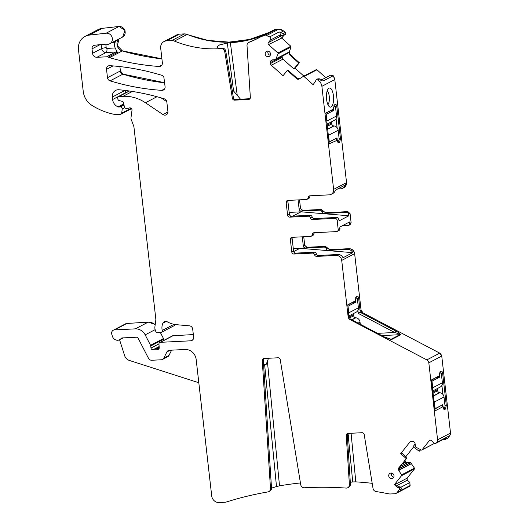 <?xml version="1.0" encoding="UTF-8"?>
<svg xmlns="http://www.w3.org/2000/svg" width="529" height="529" viewBox="0 0 529 529"><rect width="100%" height="100%" fill="white"/><g stroke="black" fill="none" stroke-linecap="round" stroke-linejoin="round"><path stroke-width="0.79" d="M357.921 310.477L358.245 313.366L394.713 332.49C397.431 333.25 399.157 333.984 399.891 334.692L400.565 334.844C400.189 333.627 398.582 332.344 395.738 330.982A1.422 0.344 117.7 0 0 394.713 332.49L377.646 333.343M390.581 339.347L384.338 336.94L391.698 339.479L400.565 334.844M355.832 297.311L356.374 297.979M347.652 305.187L355.574 300.75L356.321 296.67L357.207 296.207L355.614 297.338M358.245 313.366C358.821 312.368 359.74 312.17 361.009 312.771L362.398 313.247L360.044 310.51L358.702 298.746C358.417 296.881 357.921 296.035 357.207 296.207M384.537 337.046L349.854 318.769M355.574 300.75L347.811 304.803L348.895 316.335L350.515 319.456L350.119 319.661L426.837 359.892A3.551 3.247 -117.6 0 1 428.827 362.828L437.595 439.83A3.551 3.247 -117.6 0 1 436.914 442.343L436.61 442.72A2.129 1.951 -117.6 0 1 433.82 442.866L431.214 440.518A1.422 1.296 -117.6 0 0 429.35 440.611L422.016 449.855A0.708 0.648 -117.6 0 1 421.269 450.02L415.549 446.979L415.08 443.705A2.486 2.275 -117.6 0 0 414.214 442.013L414.028 441.847A2.486 2.275 -117.6 0 0 412.316 441.219L411.436 441.259A2.486 2.275 -117.6 0 0 409.889 442.059L400.704 453.631L402.06 452.864L406.781 458.213L399.521 467.365L399.256 470.301L398.853 470.512A2.486 2.275 62.4 0 1 398.952 467.662L399.521 467.365M348.895 316.335L348.135 316.732L341.714 260.407A5.323 4.873 -117.6 0 0 336.186 255.428L316.719 256.406A2.129 1.951 -117.6 0 1 314.576 254.76A2.129 1.951 62.4 0 0 312.427 253.12L294.005 254.039A2.129 1.951 62.4 0 1 291.796 252.049L290.368 239.518A2.129 1.951 62.4 0 1 292.101 237.329L310.523 236.403A2.129 1.951 62.4 0 0 311.27 236.205L313.049 235.279A2.129 1.951 -117.6 0 0 314.047 233.639A2.129 1.951 -117.6 0 1 314.312 232.714M443.857 438.686L444.631 439.639L447.699 438.29L449.842 435.592L450.523 433.079L441.748 356.07L439.764 353.141L363.046 312.91L361.056 309.981L354.642 253.656C353.987 250.495 352.142 248.835 349.114 248.676L329.699 249.648L325.408 246.362L306.932 247.288L304.717 245.297L303.745 236.747M348.135 316.732A3.551 3.247 -117.6 0 0 350.119 319.661M293.668 251.579L299.943 248.299L352.77 252.664A5.323 4.873 -117.6 0 0 347.718 249.404L328.304 250.376L329.574 249.714L325.282 246.428L324.019 247.089L305.537 248.015L306.807 247.354L304.717 245.297M352.77 252.664L343.01 257.755A5.323 4.873 -117.6 0 0 337.958 254.502L336.186 255.428M299.943 248.299L293.284 248.63M324.019 247.089A2.129 1.951 -117.6 0 1 326.162 248.736A2.129 1.951 -117.6 0 0 328.304 250.376M302.277 236.82L303.322 246.025A2.129 1.951 -117.6 0 0 305.537 248.015M342.045 225.876L347.983 225.579A2.129 1.951 -117.6 0 0 349.715 223.397L351.111 222.663L350.079 213.617L347.864 211.626L325.494 212.744L321.202 209.458L302.727 210.383L300.512 208.393L299.54 199.843M311.27 236.205A2.129 1.951 62.4 0 0 312.275 234.565A2.129 1.951 -117.6 0 1 314.021 232.727L336.451 231.609A2.129 1.951 -117.6 0 0 337.198 231.404L338.97 230.479A2.129 1.951 -117.6 0 0 339.962 228.488L339.797 227.053L349.55 221.955L349.715 223.397M292.392 237.316A2.129 1.951 -117.6 0 0 292.14 238.592L293.569 251.123A2.129 1.951 -117.6 0 0 295.777 253.113L314.206 252.194A2.129 1.951 -117.6 0 1 316.349 253.834A2.129 1.951 -117.6 0 0 318.491 255.481L337.958 254.502M113.94 41.566A3.551 1.065 -73.3 0 1 113.808 42.393A10.646 9.74 -117.6 0 0 114.945 42.664A7.095 6.493 -117.6 0 0 115.163 47.974L117.398 52.404L108.273 57.172A7.095 6.493 -117.6 0 0 109.47 57.641A258.284 236.384 -117.6 0 0 159.103 66.475A3.551 3.247 -117.6 0 0 162.37 62.832L160.697 48.179A7.095 6.493 -117.6 0 1 163.99 41.56A7.095 6.493 -117.6 0 1 166.483 40.885L171.627 40.627A7.095 6.493 -117.6 0 1 174.405 41.11A113.312 103.704 -117.6 0 0 221.029 48.628A3.551 3.247 -117.6 0 1 224.765 51.763L232.383 98.268A2.129 1.951 -117.6 0 0 234.585 100.153L248.597 99.445A2.129 1.951 -117.6 0 0 250.343 97.369L247.017 45.6A3.551 3.247 -117.6 0 1 248.98 42.34A113.312 103.704 -117.6 0 0 258.516 38.009A113.312 103.704 -117.6 0 0 260.79 36.779A7.095 6.493 -117.6 0 1 260.936 36.699A7.095 6.493 -117.6 0 1 263.429 36.025L265.842 35.906A7.095 6.493 -117.6 0 1 269.664 36.918A2.129 1.951 62.4 0 1 270.319 40.111L280.707 34.683C281.236 33.301 280.72 32.395 279.147 31.958L283.154 33.572L285.303 32.448L283.656 30.96L278.77 29.155L273.731 30.014A7.095 6.493 -117.6 0 0 273.592 30.093M114.945 42.664L116.056 40.468M122.576 37.056L109.708 43.781A5.674 5.197 -117.6 0 1 108.729 44.158A7.095 6.493 -117.6 0 0 108.134 44.35A7.095 6.493 -117.6 0 1 104.107 44.476A3.551 3.247 -117.6 0 0 102.844 44.35L94.737 45.223A3.551 3.247 -117.6 0 0 92.02 48.853L92.529 53.31A4.258 3.895 -117.6 0 0 96.952 57.291L106.62 56.808A3.551 3.247 -117.6 0 1 108.273 57.172M109.708 43.781A5.674 5.197 -117.6 0 0 112.062 37.228A5.674 5.197 -117.6 0 0 106.137 33.201L89.275 35.112A14.19 12.987 -117.6 0 0 85.063 36.395A14.19 12.987 -117.6 0 0 78.477 49.633L83.238 91.418A17.741 16.234 -117.6 0 0 91.914 105.35A67.408 61.695 -117.6 0 0 114.892 114.462A3.551 3.247 -117.6 0 0 115.633 114.515L120.526 114.271A1.422 1.296 -117.6 0 0 121.677 113.173L122.245 109.034A1.772 1.627 -117.6 0 0 120.407 106.918L118.76 107.003A1.772 1.627 -117.6 0 1 118.053 106.878A8.517 7.796 -117.6 0 1 112.617 99.525L112.333 97.032A7.095 6.493 -117.6 0 1 115.626 90.413A7.095 6.493 -117.6 0 1 119.038 89.758A248.352 227.291 -117.6 0 1 164.255 98.824A3.551 3.247 -117.6 0 1 166.833 101.998L167.911 111.507A3.551 3.247 -117.6 0 1 162.985 114.568L145.422 102.752A39.027 35.714 -117.6 0 0 123.045 96.318L118.893 96.529A1.422 1.296 -117.6 0 0 117.736 97.984L117.855 99.009A1.772 1.627 -117.6 0 0 119.263 100.629L122.179 101.29A1.772 1.627 -117.6 0 1 123.568 102.758L124.381 106.871A1.772 1.627 -117.6 0 0 126.2 108.379L127.992 108.293A3.551 3.247 -117.6 0 0 129.116 108.015A2.129 1.951 -117.6 0 1 131.992 110.382L131 117.597A3.551 3.247 -117.6 0 0 131.205 119.402L133.744 126.226A3.551 3.247 -117.6 0 1 133.956 127.119L155.791 318.723A7.095 6.493 -117.6 0 1 155.771 320.534L154.931 326.638A7.095 6.493 -117.6 0 0 155.341 330.241L155.791 331.452A1.772 1.627 -117.6 0 0 157.53 332.662L160.823 332.496A1.772 1.627 -117.6 0 0 162.231 330.46A11.354 10.388 -117.6 0 1 162.906 323.199A3.551 3.247 -117.6 0 1 167.283 321.824A24.837 22.727 -117.6 0 0 176.607 324.707L189.455 325.838A3.551 3.247 -117.6 0 1 192.708 329.144L193.621 337.152A3.551 3.247 -117.6 0 1 190.731 340.802L160.393 342.323A1.772 1.627 -117.6 0 0 158.945 344.075L159.216 347.698A1.772 1.627 -117.6 0 1 157.159 349.365A3.551 3.247 -117.6 0 0 155.949 349.193L154.567 349.266A3.551 3.247 -117.6 0 0 153.41 349.557A1.772 1.627 -117.6 0 1 150.99 348.042L150.752 345.953A1.772 1.627 -117.6 0 0 150.553 345.292L145.171 334.864A10.646 9.74 -117.6 0 0 135.318 328.866L114.515 329.911A3.551 3.247 -117.6 0 0 111.771 334.275L112.432 336.358A5.323 4.873 -117.6 0 0 119.6 339.75A5.323 4.873 -117.6 0 0 121.148 338.428A1.422 1.296 -117.6 0 1 122.054 337.938L136.27 337.224A2.129 1.951 -117.6 0 1 138.241 338.421L148.47 358.265A3.551 3.247 -117.6 0 0 151.75 360.262L161.259 359.786A3.551 3.247 -117.6 0 0 163.825 358.093L166.88 351.964A3.551 3.247 -117.6 0 1 169.439 350.271L185.104 349.484A10.646 9.74 -117.6 0 1 196.16 359.436L211.712 495.918A7.095 6.493 -117.6 0 0 219.085 502.55L224.878 502.259A7.095 6.493 -117.6 0 0 226.405 501.988A372.356 340.788 -117.6 0 1 267.945 491.917A3.551 3.247 62.4 0 0 268.825 491.626L269.843 491.097A3.551 3.247 62.4 0 0 271.503 487.969L263.283 360.037A2.129 1.951 62.4 0 1 263.819 358.51M122.635 37.03L124.989 30.477L119.065 26.45L102.203 28.361L97.905 29.69M125.558 92.919L125.274 90.452M166.78 101.674L161.18 97.905M193.33 334.566L172.639 335.77M163.811 340.378L163.474 338.54L160.373 332.516M155.222 324.522L148.246 322.115L126.16 323.517M198.818 382.738L129.367 360.447A7.095 6.493 -117.6 0 1 124.599 355.561L119.574 339.763L123.178 337.879M162.509 359.449L167.7 356.731A3.551 3.247 -117.6 0 0 169.022 355.376L171.621 350.158M264.626 364.666L276.495 486.541L271.509 488.148M276.495 486.541L279.51 485.847L267.39 361.3L268.487 358.265M300.432 482.951A372.356 340.788 -117.6 0 0 279.51 485.847M349.404 484.624L350.416 484.095L347.262 434.964L346.25 435.493L349.404 484.624A3.551 3.247 62.4 0 1 346.118 488.082A372.356 340.788 -117.6 0 0 304.387 487.778A3.551 3.247 62.4 0 1 300.71 484.643L280.231 359.667A2.129 1.951 62.4 0 0 278.029 357.783L264.017 358.49A2.129 1.951 62.4 0 0 262.272 360.566L270.491 488.498A3.551 3.247 62.4 0 1 268.825 491.626M347.421 437.404L348.241 435.856L352.731 481.952L350.304 482.316M352.731 481.952L355.805 481.859L351.077 433.264M372.191 483.321A372.356 340.788 -117.6 0 0 355.805 481.859M408.99 486.654L409.83 485.926A3.551 3.247 -117.6 0 1 408.864 486.726L396.062 493.412A3.551 3.247 -117.6 0 1 394.819 493.749L390.389 493.967A7.095 6.493 -117.6 0 1 388.822 493.848A372.356 340.788 -117.6 0 0 376.026 491.54A3.551 3.247 62.4 0 1 373.031 488.446L364.203 434.593A2.129 1.951 62.4 0 0 362.008 432.715L347.996 433.416A2.129 1.951 62.4 0 0 346.25 435.493M350.416 484.095A3.551 3.247 62.4 0 1 348.756 487.222L347.738 487.751M347.262 434.964A2.129 1.951 62.4 0 1 347.798 433.436M396.062 493.412A3.551 3.247 -117.6 0 0 397.028 492.611L399.17 489.907L401.326 488.783L400.625 490.509L410.127 485.543L409.796 482.587L400.817 487.275M409.955 485.86L409.922 482.521L407.31 480.18L407.092 478.209L414.425 468.965L414.452 468.152L410.676 462.657L407.568 462.71L405.862 462.075L404.804 460.223M401.035 487.474L400.638 487.116L398.992 487.976L399.388 488.333L401.035 487.474L401.326 488.783M399.388 488.333L399.17 489.907M398.992 487.976A0.708 0.648 -117.6 0 0 398.33 487.824L394.369 484.703L401.498 475.716A0.708 0.648 -117.6 0 0 401.524 474.903L398.853 470.512M400.638 487.116L400.109 486.898L398.33 487.824M397.153 487.209L398.132 486.693L400.109 486.898M398.952 467.662L406.781 458.213M406.179 458.55L400.704 453.631M405.65 456.93L413.48 447.065M420.476 449.657L419.233 451.224L413.004 446.721L415.12 444.049M436.035 443.203L445.954 438.019L436.61 442.72M445.544 439.414L446.245 437.695M443.725 409.082L444.618 409.552C443.904 409.724 443.408 408.877 443.123 407.013L443.084 406.662L435.321 410.722L435.03 410.233L431.638 380.45L431.79 379.736L439.553 375.676L440.3 371.603L441.186 371.14C441.9 370.968 442.396 371.814 442.68 373.672L446.291 405.359L445.511 409.089L444.148 409.532M337.198 231.404A2.129 1.951 -117.6 0 0 338.183 229.421L337.152 220.368L338.93 219.442L339.089 220.877L348.849 215.779L348.684 214.344L349.953 213.683L347.864 211.626M314.286 218.57L312.513 219.502A2.129 1.951 62.4 0 1 310.371 217.855L312.143 216.93A2.129 1.951 62.4 0 0 314.286 218.57L336.715 217.452A2.129 1.951 62.4 0 1 338.93 219.442M312.513 219.502L334.943 218.378A2.129 1.951 62.4 0 1 337.152 220.368M312.143 216.93A2.129 1.951 -117.6 0 0 310.001 215.283L308.222 216.216A2.129 1.951 -117.6 0 1 310.371 217.855M288.186 200.412A2.129 1.951 -117.6 0 0 287.935 201.688L289.363 214.219A2.129 1.951 -117.6 0 0 291.572 216.209L310.001 215.283M289.363 214.219L287.591 215.144A2.129 1.951 -117.6 0 0 289.799 217.135L308.222 216.216M287.591 215.144L286.163 202.614L287.935 201.688M310.106 195.809A2.129 1.951 62.4 0 0 309.842 196.735A2.129 1.951 -117.6 0 1 308.843 198.375L307.071 199.301A2.129 1.951 -117.6 0 1 306.317 199.499L287.895 200.425A2.129 1.951 -117.6 0 0 286.163 202.614M307.071 199.301A2.129 1.951 -117.6 0 0 308.07 197.661A2.129 1.951 62.4 0 1 309.815 195.823L329.283 194.851A5.323 4.873 62.4 0 0 331.154 194.341L332.926 193.416A5.323 4.873 62.4 0 0 335.313 190.202L345.073 185.104A5.323 4.873 62.4 0 1 342.686 188.317A5.323 4.873 62.4 0 1 340.815 188.827L337.647 188.985M344.048 187.603L346.548 182.624L334.804 79.568L321.883 86.32L333.62 189.382A5.323 4.873 62.4 0 1 331.154 194.341M330.711 88.462A9.582 3.558 87.1 0 0 328.721 88.303A9.582 3.558 87.1 0 0 326.439 97.283A9.582 3.558 87.1 0 0 329.309 106.673A9.582 3.558 87.1 0 0 329.653 106.918A9.582 3.558 87.1 0 0 333.554 100.06A9.582 3.558 87.1 0 0 330.711 88.462M329.269 143.782L337.29 140.245C337.575 142.116 338.077 142.962 338.785 142.784L339.671 142.321L340.458 138.591L336.847 106.911C336.563 105.04 336.06 104.193 335.353 104.372L334.394 104.881M329.197 143.465L325.93 112.981M325.91 113.001L333.72 108.914L325.798 113.351M334.321 104.934L333.72 108.914M338.315 142.77L338.785 142.784L337.892 142.314M325.771 77.69L316.97 69.768L304.043 76.526L313.128 84.7L315.82 80.745A0.708 0.648 -117.6 0 1 315.912 80.064L317.869 78.808L319.893 78.881L323.748 80.686L333.111 75.792L330.618 75.158L321.857 79.74M321.883 86.32A7.095 6.493 -117.6 0 0 319.39 81.492L317.744 80.011L319.893 78.881M316.223 79.667L317.744 80.011M304.043 76.526A0.708 0.648 -117.6 0 0 303.262 76.434L299.275 78.94A2.486 2.275 62.4 0 1 296.551 78.623L299.685 78.722M296.551 78.623L287.34 70.337L287.869 70L297.119 78.325M287.34 70.337L283.048 75.753L271.344 65.226A2.486 2.275 -117.6 0 1 270.471 63.533L270.365 62.601A2.486 2.275 -117.6 0 1 270.848 60.842L270.987 60.663A2.486 2.275 -117.6 0 1 272.534 59.87L275.622 59.612L278.109 53.799A0.708 0.648 -117.6 0 0 277.897 52.999L268.547 44.588A1.422 1.296 -117.6 0 1 268.329 42.624L270.319 40.111M303.877 76.11L295.05 68.168L293.853 68.915L282.989 59.142L282.188 57.416L270.471 63.533M282.142 56.233L282.188 57.416M275.622 59.612L287.994 53.145L288.808 52.206L276.323 58.726M293.853 68.915L298.812 63.083L289.555 54.758L288.808 52.206M295.05 68.168L299.348 62.759L290.13 54.461L289.383 51.65L291.036 47.048L290.818 46.248L281.739 38.075L268.547 44.588M281.302 35.443L280.76 36.124L281.276 37.943M283.174 35.516L285.878 33.982L283.174 35.516L281.15 35.436L279.669 35.992L280.707 34.683M248.683 42.472L249.695 41.943A3.551 3.247 -117.6 0 1 249.992 41.811A113.312 103.704 -117.6 0 0 253.517 40.356L259.937 37.248M240.662 99.366L233.573 91.028L227.311 43.028L230.366 42.684A113.312 103.704 -117.6 0 0 264.612 34.597L266.927 33.572M227.311 43.028L219.528 44.952L216.85 47.035L218.14 48.099L220.183 48.218A113.312 103.704 -117.6 0 0 222.041 48.099L221.029 48.628M222.041 48.099A3.551 3.247 -117.6 0 1 225.777 51.227L233.401 97.739A2.129 1.951 -117.6 0 0 235.597 99.617L249.609 98.916A2.129 1.951 -117.6 0 0 249.807 98.897M269.069 32.454L249.628 39.43L228.984 42.115L207.943 40.402L184.555 33.876L179.41 34.134L176.917 34.808L163.99 41.56M161.834 90.347A3.551 3.247 -117.6 0 0 165.088 86.703L163.897 77.432A3.551 3.247 -117.6 0 0 161.563 75.237A248.352 227.291 -117.6 0 0 109.787 65.675A3.551 3.247 -117.6 0 0 106.527 69.319L107.48 77.69A3.551 3.247 -117.6 0 0 110.065 80.864A248.352 227.291 -117.6 0 0 161.834 90.347L164.631 88.885M164.631 82.709L122.993 74.113L120.407 70.932L119.911 66.581M391.05 473.032A2.837 2.599 -117.6 0 0 388.835 476.444A2.837 2.599 -117.6 0 0 392.769 478.282A2.837 2.599 -117.6 0 0 391.05 473.032M391.658 473.071A2.711 2.486 -117.6 0 0 393.788 477.138M267.542 51.128A2.837 2.599 -117.6 0 0 265.327 54.54A2.837 2.599 -117.6 0 0 269.261 56.378A2.837 2.599 -117.6 0 0 267.542 51.128M268.15 51.168A2.711 2.486 -117.6 0 0 270.273 55.234M350.053 224.686L351.111 222.663M323.351 211.104L321.956 211.831A2.129 1.951 -117.6 0 0 324.098 213.471L346.475 212.354A2.129 1.951 62.4 0 1 348.684 214.344M298.072 199.916L299.123 209.12A2.129 1.951 -117.6 0 0 301.332 211.111L319.814 210.185A2.129 1.951 -117.6 0 1 321.956 211.831M334.804 79.568L333.237 75.726L330.685 75.131M316.97 69.768L316.144 69.702M316.845 69.835A0.708 0.648 -117.6 0 0 316.104 69.722L316.19 69.683M299.348 62.759L294.924 68.234M298.812 63.083L299.222 62.825M281.739 38.075L283.954 35.278M281.607 38.141L283.828 35.344M285.878 33.982L285.303 32.448M284.232 34.841L283.154 33.572M276.35 29.274L276.224 29.34A7.095 6.493 -117.6 0 0 273.731 30.014L273.797 29.981M161.907 58.805L122.391 50.89L117.372 45.719L118.985 38.934M174.312 325.599L175.159 324.535M420.72 449.769L419.233 451.224M263.654 365.731L266.16 364.421L267.39 361.3M348.241 435.856L349.424 433.344M431.631 380.113L439.553 375.676M439.811 372.237L440.353 372.912M441.894 385.403L442.925 394.436M443.996 407.72L443.381 408.282M443.084 406.662L441.92 405.73M434.898 409.029L440.869 405.664M289.158 212.42L301.014 211.825L348.849 215.779M301.014 211.825L292.742 216.149M327.92 104.649A7.452 2.764 87.1 0 0 329.355 97.6A7.452 2.764 87.1 0 0 327.22 90.737M337.251 139.901L336.087 138.968M329.058 142.261L335.036 138.902M334.513 106.144L333.971 105.469M337.092 127.668L336.06 118.635M337.548 141.514L338.163 140.952M280.092 35.655L280.687 35.463M240.569 99.174L249.972 98.705M233.573 91.028L232.125 89.95M333.64 108.075A1.422 0.529 87.1 0 0 333.654 108.266L333.812 109.655L332.662 109.715M326.995 124.156L334.407 120.288A4.609 4.219 -117.6 0 0 336.55 115.983L335.558 107.275A1.422 0.529 87.1 0 0 334.976 106.117A1.422 0.529 87.1 0 0 334.89 106.144L334.004 106.607A1.422 0.529 87.1 0 0 333.634 107.976M326.823 122.629A4.609 4.219 -117.6 0 0 326.915 121.015L326.162 114.39L333.64 110.488L333.812 109.655M331.967 121.564A2.129 1.951 -117.6 0 0 331.703 122.847L331.828 123.938A2.129 1.951 -117.6 0 0 333.746 125.922L334.017 125.948A4.609 4.219 -117.6 0 1 338.17 130.246L339.168 138.955A1.422 0.529 87.1 0 1 338.818 140.615L337.932 141.078A1.422 0.529 87.1 0 1 337.839 141.104A1.422 0.529 87.1 0 1 337.264 139.947L336.814 137.976L329.296 141.898L328.542 135.272A4.609 4.219 -117.6 0 0 328.086 133.685M355.495 299.917A1.422 0.529 87.1 0 0 355.514 300.102L355.673 301.497L354.523 301.556M348.856 315.998L356.262 312.123A4.609 4.219 -117.6 0 0 358.404 307.825L357.412 299.11A1.422 0.529 87.1 0 0 356.837 297.959A1.422 0.529 87.1 0 0 356.744 297.986L355.858 298.449A1.422 0.529 87.1 0 0 355.488 299.811M348.684 314.471A4.609 4.219 -117.6 0 0 348.776 312.857L348.022 306.231L355.495 302.323L355.673 301.497M353.822 313.399A2.129 1.951 -117.6 0 0 353.564 314.689L353.689 315.78A2.129 1.951 -117.6 0 0 355.607 317.757L355.872 317.79A4.609 4.219 -117.6 0 1 360.031 322.082L360.275 324.237M439.473 374.856A1.422 0.529 87.1 0 0 439.487 375.035L439.645 376.423L438.501 376.483M432.834 390.924L440.24 387.056A4.609 4.219 -117.6 0 0 442.383 382.751L441.391 374.036A1.422 0.529 87.1 0 0 440.809 372.885A1.422 0.529 87.1 0 0 440.723 372.912L439.837 373.375A1.422 0.529 87.1 0 0 439.467 374.717M432.656 389.397A4.609 4.219 -117.6 0 0 432.755 387.783L431.995 381.158L439.473 377.25L439.645 376.423M437.8 388.326A2.129 1.951 -117.6 0 0 437.543 389.615L437.662 390.706A2.129 1.951 -117.6 0 0 439.586 392.69L439.85 392.716A4.609 4.219 -117.6 0 1 444.01 397.008L445.001 405.723A1.422 0.529 87.1 0 1 444.651 407.376L443.765 407.839A1.422 0.529 87.1 0 1 443.679 407.866A1.422 0.529 87.1 0 1 443.097 406.715L442.654 404.745L435.129 408.666L434.375 402.04A4.609 4.219 -117.6 0 0 433.919 400.453M381.925 335.591L399.891 334.692L391.017 339.32A1.422 1.296 62.4 0 1 391.698 339.479M358.702 298.746L357.386 298.925M361.009 312.771L395.738 330.982M349.973 318.927L384.338 336.94M341.714 260.407L354.516 253.722A5.323 4.873 -117.6 0 0 348.981 248.742L347.718 249.404M361.056 309.981L360.044 310.51M360.93 310.047A3.551 3.247 -117.6 0 0 362.92 312.976L362.398 313.247M439.764 353.141L426.837 359.892M441.748 356.07L428.827 362.828M441.622 356.136A3.551 3.247 -117.6 0 0 439.632 353.207M318.491 255.481L316.719 256.406M161.92 65.007L159.103 66.475M118.866 38.994A7.095 6.493 -117.6 0 0 117.246 45.785A7.095 6.493 -117.6 0 0 122.265 50.956L109.47 57.641M122.391 50.89L122.265 50.956A258.284 236.384 -117.6 0 0 161.92 58.884M117.398 52.404A3.551 3.247 -117.6 0 0 115.745 52.04L106.62 56.808M101.191 44.529L101.654 48.549A4.258 3.895 -117.6 0 0 106.078 52.523L115.745 52.04A3.551 1.316 87.1 0 0 116.486 50.711M105.873 44.747L106.21 47.722A0.708 0.648 -117.6 0 0 106.944 48.384A3.551 1.316 87.1 0 1 106.078 52.523L96.952 57.291M106.21 47.722A3.551 0.555 -6.5 0 0 101.654 48.549L92.529 53.31M100.067 44.648L92.02 48.853M122.51 37.096A5.674 5.197 -117.6 0 0 124.864 30.543A5.674 5.197 -117.6 0 0 118.939 26.516L106.137 33.201M102.203 28.361L89.275 35.112M102.077 28.427A14.19 12.987 -117.6 0 0 97.865 29.71L85.063 36.395M131.086 108.253L121.677 113.173M124.771 107.711L122.245 109.034M124.017 105.033L120.407 106.918M123.879 104.332L118.76 107.003M123.786 103.876L118.053 106.878M125.538 92.773L112.617 99.525M124.996 90.413L112.333 97.032M167.938 111.983L162.985 114.568M156.974 96.721L145.422 102.752M132.362 91.451L123.045 96.318M129.446 91.014L118.893 96.529M173.988 324.323L162.231 330.46M174.372 325.573L174.246 325.639A1.772 1.627 -117.6 0 0 175.053 324.515M166.245 321.453L162.906 323.199M192.966 339.631L190.731 340.802M173.32 335.565L160.393 342.323M173.195 335.631A1.772 1.627 -117.6 0 0 172.573 335.803L159.771 342.488M159.156 348.327L157.159 349.365M159.203 347.5L155.949 349.193M159.156 346.865L154.567 349.266M159.13 346.568L153.41 349.557M158.938 343.89L150.99 348.042M163.679 339.201L150.752 345.953M163.554 339.268A1.772 1.627 -117.6 0 0 163.349 338.606L150.553 345.292M155.149 329.646L145.171 334.864M155.202 324.68A10.646 9.74 -117.6 0 0 148.12 322.181L135.318 328.866M127.436 323.159L114.515 329.911M127.31 323.226A3.551 3.247 -117.6 0 0 126.067 323.563L113.266 330.248M122.08 337.938L121.148 338.428M169.022 355.376L163.825 358.093M170.186 350.231L166.88 351.964M270.491 488.498L271.503 487.969M263.283 360.037L262.272 360.566M409.83 485.926L397.028 492.611M399.19 487.123L397.848 487.831M414.425 468.965L401.498 475.716M407.092 478.209L394.475 484.795M414.3 469.031A0.708 0.648 -117.6 0 0 414.326 468.218L401.524 474.903M411.641 463.543L399.157 470.069M411.41 441.265L409.889 442.059M434.56 443.302L422.016 449.855M434.626 443.328A0.708 0.648 -117.6 0 0 434.633 443.322L421.825 450.014M430.222 440.154L429.35 440.611M449.842 435.592L436.914 442.343M449.716 435.658A3.551 3.247 -117.6 0 0 450.397 433.145L437.595 439.83M316.349 253.834L314.576 254.76M312.427 253.12L314.206 252.194M294.005 254.039L295.777 253.113M291.796 252.049L293.569 251.123M290.368 239.518L292.14 238.592M312.275 234.565L314.047 233.639M339.962 228.488L338.183 229.421M334.943 218.378L336.715 217.452M289.799 217.135L291.572 216.209M309.842 196.735L308.07 197.661M333.62 189.382L346.422 182.69A5.323 4.873 62.4 0 1 343.949 187.656L342.686 188.317M322.353 79.952L319.39 81.492M334.678 79.634A7.095 6.493 -117.6 0 0 333.111 75.792L333.237 75.726M303.302 76.407L316.104 69.722A0.708 0.648 -117.6 0 0 316.064 69.749L303.348 76.388M282.989 59.142L271.344 65.226M282.142 56.444L270.365 62.601M272.733 59.856L270.848 60.842M272.508 59.87L270.987 60.663M288.867 52.106L276.376 58.633M289.383 51.65L288.973 51.862M291.036 47.048L278.109 53.799M290.904 47.114A0.708 0.648 -117.6 0 0 290.692 46.314L277.897 52.999M280.76 36.124L268.329 42.624M269.664 36.918L279.147 31.958M283.656 30.96L283.524 31.026A7.095 6.493 -117.6 0 0 278.644 29.221L265.842 35.906M283.524 31.026L280.694 32.507M276.224 29.34L263.429 36.025M249.992 41.811L248.98 42.34M187.326 34.352L174.405 41.11M184.555 33.876L184.429 33.942A7.095 6.493 -117.6 0 1 187.2 34.418A113.312 103.704 -117.6 0 0 268.937 32.52M249.609 98.916L248.597 99.445M235.597 99.617L234.585 100.153M233.401 97.739L232.383 98.268M225.777 51.227L224.765 51.763M184.429 33.942L171.627 40.627M179.41 34.134L166.483 40.885M179.285 34.2A7.095 6.493 -117.6 0 0 176.792 34.874M120.407 70.932L120.281 70.998A3.551 3.247 -117.6 0 0 122.867 74.179L110.065 80.864M122.993 74.113L122.867 74.179A248.352 227.291 -117.6 0 0 164.645 82.788M120.281 70.998L107.48 77.69M113.041 65.913L106.527 69.319M327.557 248.008L326.162 248.736M303.322 246.025L304.592 245.363M350.125 224.653L350.985 222.729M325.494 212.744L321.077 209.524L319.814 210.185M324.098 213.471L325.368 212.81M346.475 212.354L347.738 211.693M301.332 211.111L302.601 210.449L300.512 208.393M299.123 209.12L300.386 208.459M290.13 54.461L289.555 54.758M289.998 54.527L289.257 51.716M407.31 480.18L395.943 486.118M407.185 480.246L406.96 478.276M411.569 463.457L399.117 469.964M410.676 462.657L398.985 468.767M410.431 462.564L399.011 468.529M407.568 462.71L400.136 466.591M405.862 462.075L402.205 463.986M407.442 462.776L405.73 462.141M405.677 461.91L402.556 463.543M405.551 461.976L404.678 460.29M113.669 41.712A3.551 1.342 -96.1 0 1 113.808 42.393L111.989 42.585M106.944 48.384L115.163 47.974M441.186 371.14L439.897 372.052M442.68 373.672L441.365 373.851M446.291 405.359L444.982 405.538M445.511 409.089L443.342 408.143M335.353 104.372L334.063 105.284M336.847 106.911L335.531 107.089M340.458 138.591L339.142 138.77M339.671 142.321L337.509 141.382M237.171 94.79L230.366 42.684M331.028 110.621L333.64 110.488M326.915 121.015L336.55 115.983M331.703 122.847L327.12 125.247M327.583 129.307L334.017 125.948M327.563 129.149L333.746 125.922M338.17 130.246L328.542 135.272M335.545 138.631L337.105 138.558M331.828 123.938L327.246 126.332M348.776 312.857L358.404 307.825M352.883 302.456L355.495 302.323M358.093 323.093L360.031 322.082M353.564 314.689L349.028 317.056M349.391 318.022L353.689 315.78M355.607 317.757L351.759 319.767M351.917 319.853L355.872 317.79M440.723 372.912L439.592 372.965M432.755 387.783L442.383 382.751M436.861 377.382L439.473 377.25M434.375 402.04L444.01 397.008M442.938 405.32L441.378 405.399M437.543 389.615L432.953 392.009M433.079 393.1L437.662 390.706M439.586 392.69L433.403 395.917M433.416 396.076L439.85 392.716M131.503 108.657L121.022 114.132M129.261 90.988L118.39 96.662M174.246 325.639L161.444 332.324M287.882 53.231L275.523 59.691M273.731 30.014L260.936 36.699M349.993 224.719L348.73 225.38M285.243 34.603L283.703 35.41M440.895 405.65L441.444 405.624M335.611 138.863L335.055 138.889M439.592 372.945L440.809 372.885M443.276 407.885L443.679 407.866"/></g></svg>
